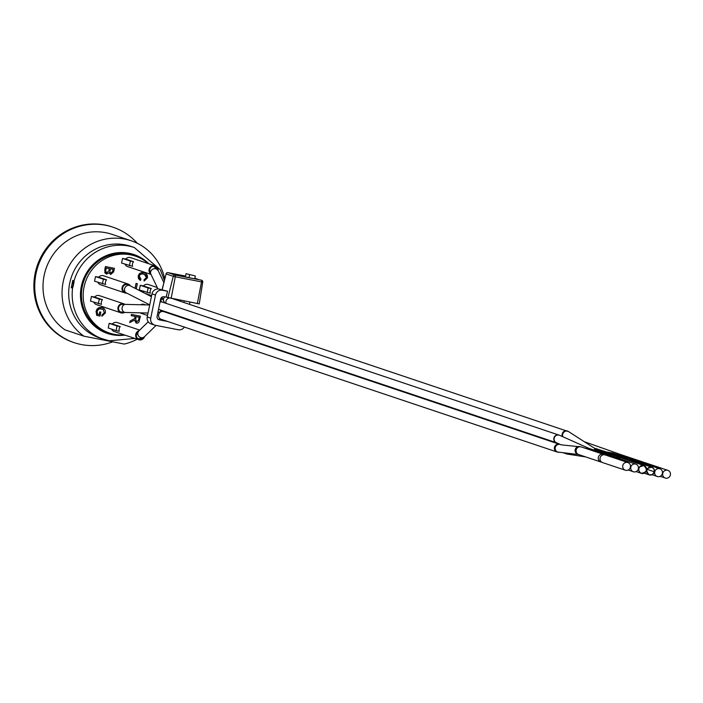 <?xml version="1.0" encoding="UTF-8"?>
<svg xmlns="http://www.w3.org/2000/svg" width="703" height="703" viewBox="0 0 703 703"><rect width="100%" height="100%" fill="white"/><g stroke="black" fill="none" stroke-linecap="round" stroke-linejoin="round"><path stroke-width="1.05" d="M154.555 325.076L151.066 323.907A6.09 5.861 -71.5 0 1 147.243 317.009L151.989 293.898A6.09 5.861 -71.5 0 1 158.966 289.056L167.56 291.227L162.463 290.234A6.09 5.861 108.5 0 0 155.486 295.067L150.741 318.178A6.09 5.861 108.5 0 0 155.266 325.269L178.298 329.76A6.09 5.861 108.5 0 0 184.397 327.08M157.92 319.092L164.238 320.331M180.399 301.306L180.601 300.33M184.195 301.033L183.896 302.475M167.736 321.499L159.37 319.865A3.049 2.926 -71.5 0 1 157.103 316.324L160.627 299.179A3.049 2.926 -71.5 0 1 164.115 296.754L166.084 297.141L167.56 291.227M189.494 304.355L189.951 302.149M185.399 276.973L186.075 273.678L195.32 275.971L186.075 273.678M194.74 278.801L195.32 275.971M189.564 274.847L188.984 277.676M202.675 282.105L199.248 303.898L166.084 297.141M199.248 303.898L202.736 282.096A1.696 1.696 0 0 0 201.603 280.225L201.41 280.172A1.696 0.457 101.1 0 1 201.524 281.903L202.684 282.07A1.696 1.626 108.5 0 0 201.41 280.172L175.188 275.058A1.696 1.626 108.5 0 0 173.263 276.323L175.302 276.789A1.696 0.457 -78.9 0 0 175.188 275.058L168.026 272.65A1.696 1.696 0 0 0 166.04 273.898L166.101 273.924A1.696 1.626 -71.5 0 1 168.026 272.65A1.696 0.457 -78.9 0 0 168.008 272.65L168.008 272.65A1.696 0.457 -78.9 0 0 167.991 272.65M162.085 289.671L166.11 273.898M124.405 334.927A40.607 39.069 -71.5 0 1 109.51 333.081A40.607 39.069 -71.5 0 1 84.624 284.601A40.607 39.069 -71.5 0 1 130.573 254.829A40.607 39.069 -71.5 0 1 135.319 256.077A40.607 39.069 -71.5 0 1 148.315 263.59M161.321 298.845A40.607 39.069 -71.5 0 1 160.899 301.49M109.51 333.081L107.761 332.493A40.607 39.069 -71.5 0 1 82.884 284.021A40.607 39.069 -71.5 0 1 128.825 254.24A40.607 39.069 -71.5 0 1 133.57 255.488L135.319 256.077M136.092 323.029L134.519 320.032L136.435 323.125L137.867 323.002L138.93 322.132L140.407 316.183L131.452 314.434L131.197 315.665L135.178 316.438L134.888 317.861L134.704 318.538L130.09 321.069L129.756 322.598L130.073 321.06L134.686 318.529L135.161 316.438M131.197 315.665L131.435 314.426L140.407 316.183M110.512 274.355L109.123 272.746L110.766 274.425L113.693 271.797L114.404 268.318L105.45 266.569L114.404 268.318M106.258 273.985L104.712 270.093L105.432 266.56L104.809 272.738L106.61 274.082L109.141 272.755M136.048 283.406L137.305 283.652L136.048 283.406L135.046 288.283L136.066 283.414M97.541 314.294L99.185 314.619L99.738 311.895L99.202 314.619L97.541 314.294L97.172 311.411L97.91 309.759L99.369 308.749L103.183 309.417L104.343 312.791L101.856 315.093L101.926 316.253L101.838 315.093L104.325 312.791L103.165 309.408L102.093 308.881M99.738 311.895L100.819 312.106L99.738 311.895M96.698 315.383L96.065 311.262L101.627 307.422L102.374 307.624L99.141 307.536L97.155 308.898L96.083 311.271L96.698 315.383L100.011 316.034L100.819 312.106M140.424 280.453L138.201 276.024L143.79 272.579L144.607 272.79L141.312 272.606L139.308 273.704L138.219 276.033L138.482 278.634L140.424 280.453L140.978 279.284L139.256 276.121L140.002 274.636L141.496 273.81L145.213 274.478L146.338 275.752L146.461 277.632L144.22 274.029M144.115 281.015L144.071 279.741L146.444 277.632L144.071 279.741L144.115 281.015L147.472 277.861L147.402 275.506L146.136 273.616L144.598 272.79M130.415 285.919A4.719 4.534 108.5 0 0 128.025 283.994L103.569 275.796A4.719 4.534 108.5 0 0 98.692 277.193L95.511 276.578L94.553 281.218L105.599 284.469A4.719 4.534 -71.5 0 1 106.548 279.829L98.692 277.193M97.937 282.342A4.719 4.534 108.5 0 0 100.573 284.741L125.029 292.94A4.719 4.534 108.5 0 0 126.812 293.151M124.958 304.364A4.719 4.534 108.5 0 0 123.948 303.872L99.483 295.673A4.719 4.534 108.5 0 0 94.606 297.07L91.425 296.455L90.476 301.095L101.522 304.346A4.719 4.534 -71.5 0 1 102.471 299.706L94.606 297.07M93.859 302.22A4.719 4.534 108.5 0 0 96.487 304.619L120.951 312.817A4.719 4.534 108.5 0 0 124.607 312.431M145.653 304.882L144.256 304.417A4.719 4.534 108.5 0 0 140.679 304.759M140.187 312.826A4.719 4.534 108.5 0 0 141.259 313.362L147.56 315.471M157.27 287.536L148.333 284.539A4.719 4.534 108.5 0 0 143.456 285.936L140.275 285.321L139.326 289.961L150.372 293.213A4.719 4.534 -71.5 0 1 151.321 288.573L143.456 285.936M142.7 291.086A4.719 4.534 108.5 0 0 145.336 293.485L151.637 295.594M158.087 270.47A4.719 4.534 108.5 0 0 155.038 265.839L130.573 257.641A4.719 4.534 108.5 0 0 125.696 259.038L122.515 258.423L121.566 263.054L132.612 266.314A4.719 4.534 -71.5 0 1 133.561 261.674L125.696 259.038M124.941 264.187A4.719 4.534 108.5 0 0 127.577 266.586L151.031 274.442M139.695 330.102L117.243 322.572A4.719 4.534 108.5 0 0 112.366 323.978L109.185 323.354L117.049 325.99L116.1 330.63L119.282 331.245A4.719 4.534 -71.5 0 1 120.231 326.614L112.366 323.978M111.619 329.127A4.719 4.534 108.5 0 0 114.246 331.517L138.711 339.716A4.719 4.534 108.5 0 0 144.51 336.693L142.489 338.169L138.306 338.802M116.1 330.63L108.236 327.993L109.185 323.354M129.774 322.598L134.537 320.041M136.698 321.86L135.661 319.276L136.197 316.64L139.159 317.22L138.561 320.155L136.698 321.86L138.544 320.146L139.141 317.211M110.863 273.177L109.844 272.008L110.397 268.81L113.095 269.337L112.717 271.191L110.881 273.186L112.7 271.182L113.078 269.337M105.652 271.156L106.258 268.001L109.334 268.608L108.895 270.752L106.874 272.817L105.652 271.156M106.874 272.817L108.877 270.743L109.317 268.599M137.322 283.661L136.303 288.661L135.468 288.502M101.926 316.253L105.362 312.984L105.318 310.427L103.965 308.468L102.366 307.615M139.053 330.726A4.719 4.534 108.5 0 0 138.711 339.716M143.201 337.756A4.042 3.884 -71.5 0 1 136.32 334.962L138.79 330.981M155.038 265.839A4.719 4.534 108.5 0 0 150.925 274.223M150.512 273.493L149.686 269.776A4.042 3.884 -71.5 0 1 157.279 269.073M145.653 312.967L146.286 313.09A4.719 4.534 -71.5 0 1 146.259 312.984M123.948 303.872A4.719 4.534 108.5 0 0 117.99 307.475A4.719 4.534 108.5 0 0 120.951 312.817M122.963 312.325A4.042 3.884 -71.5 0 1 118.561 308.046A4.042 3.884 -71.5 0 1 121.9 304.373L125.547 304.381A4.042 3.383 91.4 0 0 122.12 307.738A4.042 3.383 91.4 0 0 125.345 312.457L120.635 311.956M128.025 283.994A4.719 4.534 108.5 0 0 122.076 287.597A4.719 4.534 108.5 0 0 125.029 292.94M126.821 284.302L129.993 285.699A4.042 3.55 117.1 0 0 124.616 288.678A4.042 3.55 117.1 0 0 126.312 292.896L124.238 291.78A4.042 3.884 -71.5 0 1 127.814 284.636A4.042 3.884 -71.5 0 1 128.684 285.066M644.229 462.548A4.042 3.884 108.5 0 0 640.565 462.319M151.321 288.573L148.14 287.958L147.191 292.589M148.14 287.958L140.275 285.321M636.233 460.992A4.042 3.884 108.5 0 0 632.568 460.764M628.236 459.428A4.042 3.884 108.5 0 0 624.782 459.112M102.471 299.706L99.29 299.091L98.341 303.722M99.29 299.091L91.425 296.455M578.648 454.542L578.71 454.577A4.042 3.884 108.5 0 1 576.17 450.008A4.042 3.884 108.5 0 1 581.276 446.923L561.179 444.841L556.381 442.705A4.042 3.919 114 0 1 554.175 438.259A4.042 3.919 114 0 1 559.676 435.324L588.886 448.356A4.042 3.919 114 0 0 585.687 448.4M612.331 456.361A4.042 3.884 108.5 0 0 608.587 456.071M627.876 462.539L605.169 454.929A4.042 3.884 108.5 0 0 600.063 458.013A4.042 3.884 108.5 0 0 602.594 462.592L625.31 470.202A4.042 3.884 108.5 0 0 630.283 467.609A4.042 3.884 108.5 0 0 627.876 462.539A4.042 3.884 108.5 0 0 622.779 465.623A4.042 3.884 108.5 0 0 625.31 470.202M120.231 326.614L117.049 325.99M604.255 454.744A4.042 3.884 108.5 0 0 598.315 457.425A4.042 3.884 108.5 0 0 601.759 462.187M106.548 279.829L103.367 279.214L102.418 283.845M103.367 279.214L95.511 276.578M635.855 464.147A3.99 3.84 108.5 0 0 630.819 467.196A3.99 3.84 108.5 0 0 638.236 469.156A3.99 3.84 108.5 0 0 635.855 464.147L613.148 456.537A3.99 3.84 108.5 0 0 610.397 456.686M619.993 457.723A4.042 3.884 108.5 0 0 616.522 457.662M133.561 261.674L130.38 261.059L129.431 265.69M130.38 261.059L122.515 258.423M659.853 468.787A4.042 3.884 108.5 0 0 654.757 471.871A4.042 3.884 108.5 0 0 662.261 473.857A4.042 3.884 108.5 0 0 659.853 468.787L637.138 461.177A4.042 3.884 108.5 0 0 634.317 461.344M667.85 470.351A4.042 3.884 108.5 0 0 662.744 473.435A4.042 3.884 108.5 0 0 670.249 475.413A4.042 3.884 108.5 0 0 667.85 470.351L645.134 462.732A4.042 3.884 108.5 0 0 642.314 462.908M72.804 286.894L73.455 281.648A1.019 0.975 -71.5 0 1 72.769 280.4L71.267 287.729A1.019 0.975 -71.5 0 1 72.383 286.833L72.769 286.965A1.019 0.791 27.7 0 0 72.69 287.316L73.85 281.666L72.769 280.4M73.903 282.298A1.019 0.747 -3.2 0 1 73.85 281.666A48.393 46.565 108.5 0 1 128.64 246.032A48.393 46.565 108.5 0 1 134.299 247.526L160.354 269.838L164.405 280.418M73.033 286.701A1.019 0.791 27.7 0 0 72.76 286.973L74.087 281.868M72.717 287.088A1.019 0.975 108.5 0 0 71.961 287.958L72.69 287.316A48.393 46.565 108.5 0 0 103.534 339.285A48.393 46.565 108.5 0 0 109.193 340.779M74.079 281.806L73.033 286.921M134.299 247.526L130.802 246.358A48.393 46.565 108.5 0 0 125.152 244.864A48.393 46.565 108.5 0 0 69.694 283.309A48.393 46.565 108.5 0 0 100.046 338.117L109.255 340.797L134.888 338.433M164.774 278.95A53.806 51.776 108.5 0 0 131.127 240.751L112.085 234.371A53.806 51.776 108.5 0 0 48.779 261.938A53.806 51.776 108.5 0 0 64.913 329.821L83.965 336.201L124.229 344.066A53.806 51.776 108.5 0 0 137.164 339.197M131.127 240.751A53.806 51.776 108.5 0 0 63.182 281.841A53.806 51.776 108.5 0 0 83.965 336.201M112.489 341.913A60.915 58.613 -71.5 0 1 74.228 342.669A60.915 58.613 -71.5 0 1 36.02 273.678A60.915 58.613 -71.5 0 1 112.937 227.166A60.915 58.613 -71.5 0 1 137.357 243.326M112.506 227.016A60.915 58.613 108.5 0 0 112.067 226.867A60.915 58.613 108.5 0 0 104.949 224.995A60.915 58.613 108.5 0 0 35.15 273.379A60.915 58.613 108.5 0 0 73.349 342.379A60.915 58.613 108.5 0 0 73.789 342.519M639.625 466.941L643.851 465.588C647.797 469.666 646.98 472.223 641.417 473.277L640.02 472.478L638.886 470.632L638.763 468.98L639.625 466.941M638.737 468.673A4.113 3.963 108.5 0 0 646.391 470.694A4.113 3.963 108.5 0 0 643.939 465.535A4.113 3.963 108.5 0 0 638.737 468.673M643.939 465.535L621.224 457.917A4.113 3.963 108.5 0 0 618.122 458.207M629.167 459.621L626.514 459.692M647.085 469.358L654.379 471.801L653.975 469.015L651.883 467.24C646.285 468.145 645.407 470.685 649.238 474.868L652.305 474.613L654.379 471.801A4.025 3.875 -71.5 0 1 649.291 474.877A4.025 3.875 -71.5 0 1 646.901 469.824A4.025 3.875 -71.5 0 1 654.379 471.801L647.085 469.358M169.133 298.063A4.042 3.884 108.5 0 0 166.093 303.362M567.962 431.299A4.042 3.884 108.5 0 0 562.409 436.545M173.158 298.872L568.692 431.66A4.042 3.902 122.8 0 0 562.883 436.756M559.693 444.358A4.042 3.884 108.5 0 0 554.447 447.398A4.042 3.884 108.5 0 0 556.978 451.967L578.534 454.525M157.885 312.545L161.76 311.306L163.764 311.649A4.042 3.884 108.5 0 0 158.658 314.733A4.042 3.884 108.5 0 0 161.189 319.303L556.978 451.967M559.316 435.183A4.042 3.884 108.5 0 0 553.92 439.981A4.042 3.884 108.5 0 0 556.407 442.714L159.739 309.759A4.042 3.884 108.5 0 1 158.588 309.127M160.222 301.148L160.249 301.165A4.042 3.55 117.1 0 0 160.222 301.148L162.305 302.097A4.042 3.884 108.5 0 0 160.038 302.053M160.442 309.988A4.042 3.383 91.4 0 0 160.495 310.322A4.042 3.383 91.4 0 0 160.829 311.367M612.269 452.917A4.042 3.823 98.8 0 0 609.527 453.04M565.599 453.127A4.042 3.823 98.8 0 0 567.611 454.138L585.722 456.932M564.896 453.048A4.042 3.884 108.5 0 0 566.943 453.971M158.966 289.056L162.463 290.234M158.676 319.637L159.37 319.865M147.243 317.009L150.741 318.178M151.989 293.898L155.486 295.067M185.566 276.156L173.667 273.827A1.696 0.457 101.1 0 1 173.869 274.328M173.667 273.827L171.339 273.493L175.706 274.961A1.696 1.626 -71.5 0 1 175.987 275.04M175.706 274.961L195.768 279.003A1.696 0.457 -78.9 0 0 195.75 278.994A1.696 0.457 -78.9 0 0 195.733 278.994L197.815 279.363M171.541 273.546L179.766 275.875A1.696 0.457 101.1 0 1 179.766 275.875A1.696 0.457 101.1 0 1 179.783 275.875M195.768 279.003L198.097 279.328L194.854 278.247M197.315 279.372A1.696 1.626 -71.5 0 1 198.097 279.328M185.574 276.077L168.008 272.65L185.574 276.086M167.92 297.756L173.263 276.323L166.101 273.924L162.173 289.689M197.332 303.599L201.524 281.903L175.302 276.789L171.11 298.476M164.801 296.886A4.042 3.656 154.5 0 0 163.781 301.218L161.892 297.237M163.861 282.588L158.166 270.637A4.042 3.656 154.5 0 0 150.706 271.63A4.042 3.656 154.5 0 0 150.873 274.117L157.947 288.951M138.886 330.946L138.851 330.928A4.042 3.779 45.7 0 0 140.002 337.238A4.042 3.779 45.7 0 0 144.493 336.711L156.066 325.419M620.608 454.551A4.042 3.752 109.4 0 0 617.331 454.533M643.386 462.152L621.118 454.683A4.042 3.884 108.5 0 0 618.288 454.859M635.398 460.588L613.016 453.084A4.042 3.884 108.5 0 0 610.186 453.259M604.65 451.405A4.042 3.849 107.8 0 0 601.733 451.537M164.537 311.359A4.042 3.884 108.5 0 0 164.818 312M627.401 459.024L604.826 451.458A4.042 3.884 108.5 0 0 601.996 451.634M611.408 455.904L588.877 448.347A4.042 3.884 108.5 0 0 586.056 448.523M579.518 446.51A4.042 3.99 96.2 0 0 575.168 449.753A4.042 3.99 96.2 0 0 578.56 454.525M560.229 444.419L559.606 444.349A4.042 3.99 96.2 0 0 555.247 447.6A4.042 3.99 96.2 0 0 558.736 452.38M619.405 457.468L596.988 449.955A4.042 3.884 108.5 0 0 594.158 450.122M568.692 431.66L597.172 450.017A4.042 3.902 122.8 0 0 593.56 449.92M73.824 281.727A1.019 0.975 -71.5 0 1 73.463 280.638M71.267 287.729L71.961 287.958M148.869 263.774A41.626 40.053 108.5 0 0 85.248 275.207A41.626 40.053 108.5 0 0 112.304 334.742A41.626 40.053 108.5 0 0 124.958 335.111M163.764 311.649L559.764 444.375M162.305 302.097L559.676 435.324M606.171 451.915L613.016 453.084M567.611 454.138L563.498 452.899M195.75 278.994L179.766 275.875M164.766 302.923L163.781 301.218M158.166 270.637L153.439 266.015M150.504 273.493L150.873 274.117M160.776 298.661L162.903 299.373M584.228 441.677L621.118 454.683M176.154 299.46L176.295 299.926M594.053 448.004L604.826 451.458M125.345 312.457L148.061 313.028M125.547 304.381L149.713 304.988M126.312 292.896L149.739 304.865M129.993 285.699L151.426 296.657M138.851 330.928L148.219 321.789M158.553 309.294L159.739 309.759M578.71 454.577L600.845 462.003M581.276 446.923L603.42 454.34M628.201 469.999L633.324 471.722M652.103 474.71L657.287 476.449M660.117 476.274L665.284 478.005M112.937 227.166L112.067 226.867M74.228 342.669L73.349 342.379M636.066 471.572L641.321 473.339M629.132 459.613L651.848 467.223M644.176 473.172L649.282 474.885"/></g></svg>
